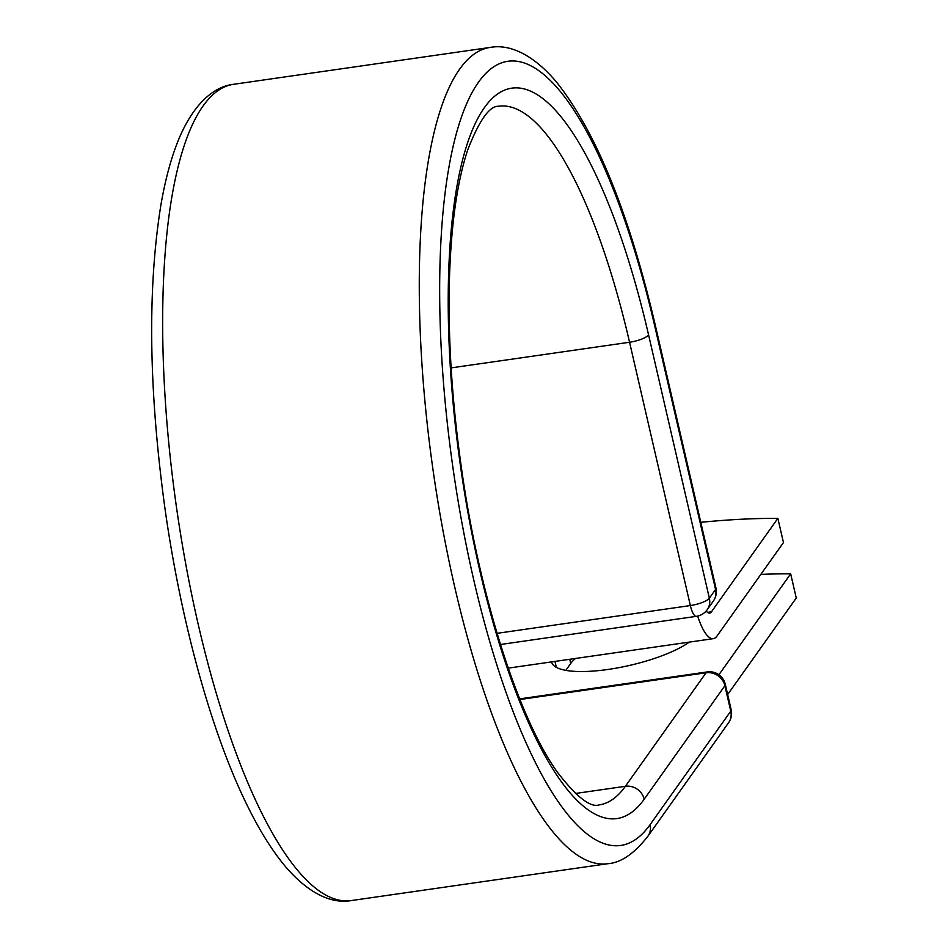 <?xml version="1.0" encoding="UTF-8"?>
<svg xmlns="http://www.w3.org/2000/svg" width="948" height="948" viewBox="0 0 948 948"><rect width="100%" height="100%" fill="white"/><g stroke="black" fill="none" stroke-linecap="round" stroke-linejoin="round"><path stroke-width="1.42" d="M700.797 522.312A336.232 92.015 -13 0 1 777.87 518.366L783.463 542.564L717.032 636.013A50.351 14.267 -98.2 0 1 713.299 638.668A50.351 14.267 -98.2 0 1 697.681 616.093M777.87 518.366L711.45 611.815A24.529 6.956 -98.2 0 1 709.625 613.107A24.529 6.956 -98.2 0 1 706.189 610.986M689.326 642.104A75.579 20.69 167 0 1 608.58 669.371A75.579 20.69 167 0 1 551.689 662.178A75.579 20.69 167 0 1 551.629 661.894M565.802 670.355L570.72 663.446A75.579 20.69 167 0 1 575.519 658.457M727.661 694.529L796.261 598.022L790.679 573.824A336.232 92.015 -13 0 0 760.829 574.405M718.928 674.751L790.679 573.824M711.45 611.815L707.516 612.372M654.772 326.148L715.562 589.443A16.14 4.42 -13 0 0 715.965 588.021L655.175 324.714A16.14 4.42 167 0 1 654.772 326.148A396.217 112.279 -98.2 0 0 478.61 82.038A396.217 112.279 -98.2 0 0 473.905 580.579A396.217 112.279 -98.2 0 0 650.067 824.689L730.766 711.154L724.888 685.7A16.14 14.836 -144.6 0 0 706.07 672.772L519.942 699.517M451.13 367.895L629.567 342.252A352.905 100.002 -98.2 0 0 498.814 106.247C489.595 105.678 479.202 120.301 467.648 150.116C456.806 182.905 450.679 227.71 449.293 284.53C448.179 340.569 452.042 400.352 460.87 463.892C478.432 592.95 518.189 717.707 557.412 772.241C576.526 796.984 590.462 807.862 599.207 804.888A352.905 100.002 -98.2 0 0 625.372 786.295A16.14 14.836 -144.6 0 1 644.19 799.223A369.045 104.576 -98.2 0 1 480.103 571.857A369.045 104.576 -98.2 0 1 484.487 107.503A369.045 104.576 -98.2 0 1 648.574 334.869A16.14 4.42 167 0 1 629.567 342.252L690.357 605.559A16.14 4.42 -13 0 0 709.353 598.176L715.562 589.443A16.14 14.836 35.4 0 1 713.394 600.996A16.14 16.14 0 0 0 715.965 588.021M648.574 334.869L709.353 598.176A16.14 14.836 35.4 0 1 707.196 609.718L713.394 600.996M497.048 633.335L690.357 605.559A16.14 4.574 81.8 0 0 696.33 616.342L500.461 644.498M351.056 900.6A412.356 116.853 -98.2 0 1 176.743 509.064A412.356 116.853 -98.2 0 1 233.753 84.277C216.322 86.078 196.129 100.192 180.286 135.635C171.979 154.702 165.473 178.082 160.769 205.787C147.473 289.057 148.765 389.13 164.62 505.995C180.819 622.516 212.198 735.909 248.779 808.525C260.57 832.166 272.834 851.565 285.573 866.709C310.541 895.872 333.779 903.764 351.056 900.6L607.668 863.723A412.356 116.853 -98.2 0 1 433.355 472.187A412.356 116.853 -98.2 0 1 490.365 47.4L233.753 84.277M607.668 863.723C620.822 862.87 634.224 853.71 647.899 836.243A16.14 14.836 -144.6 0 0 650.067 824.689M647.899 836.243L728.597 722.708A16.14 16.14 0 0 0 731.169 709.732L725.291 684.266A16.14 16.14 0 0 0 707.267 671.919A16.14 4.574 81.8 0 0 706.07 672.772L625.372 786.295L575.389 793.488M728.597 722.708A16.14 14.836 -144.6 0 0 730.766 711.154A16.14 4.42 167 0 0 731.169 709.732M644.19 799.223L724.888 685.7A16.14 4.42 167 0 0 725.291 684.266M554.959 661.42L556.322 667.356M569.76 659.287L570.72 663.446M713.299 638.668L508.235 668.127M655.175 324.714C628.868 212.447 595.913 131.488 556.31 81.836C531.058 52.128 507.642 44.212 490.365 47.4M696.33 616.342A16.14 16.14 0 0 0 707.196 609.718M707.267 671.919L519.682 698.877"/></g></svg>
